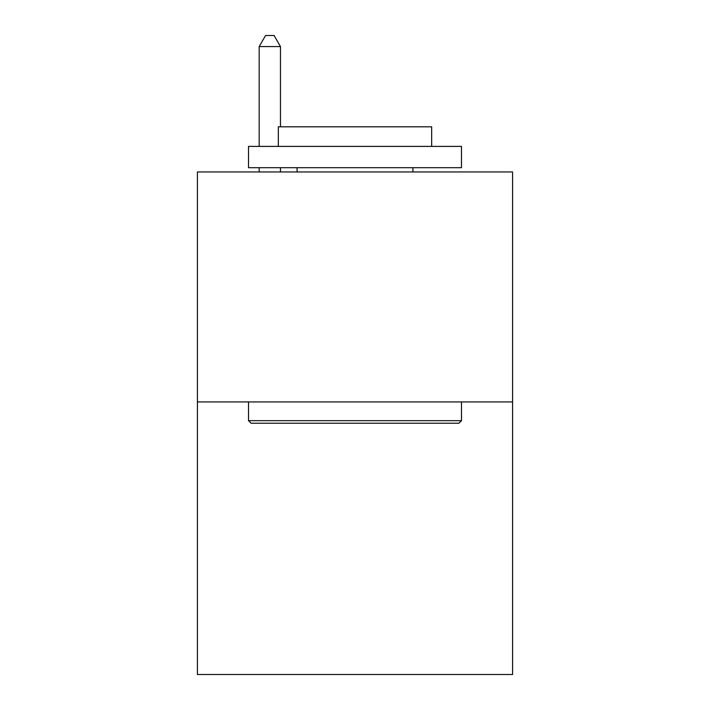 <?xml version="1.0" encoding="UTF-8"?>
<svg xmlns="http://www.w3.org/2000/svg" width="710" height="710" viewBox="0 0 710 710"><rect width="100%" height="100%" fill="white"/><g stroke="black" fill="none" stroke-linecap="round" stroke-linejoin="round"><path stroke-width="1.06" d="M512.576 401.931L512.576 171.953L197.424 171.953L197.424 674.5L512.576 674.5L512.576 401.931L197.424 401.931M458.917 423.231L251.083 423.231L248.527 420.675L461.473 420.675L458.917 423.231M248.527 146.402L461.473 146.402L461.473 167.693L248.527 167.693L248.527 146.402M431.662 146.402L431.662 126.806L278.338 126.806L278.338 146.402M248.527 401.931L248.527 420.675M461.473 401.931L461.473 420.675M297.082 167.693L297.082 171.953M412.918 167.693L412.918 171.953M280.468 126.806L280.468 46.576L259.177 46.576L259.177 146.402M259.177 167.693L259.177 171.953M280.468 167.693L280.468 171.953M259.177 46.576L265.567 35.5L274.078 35.5L280.468 46.576"/></g></svg>
